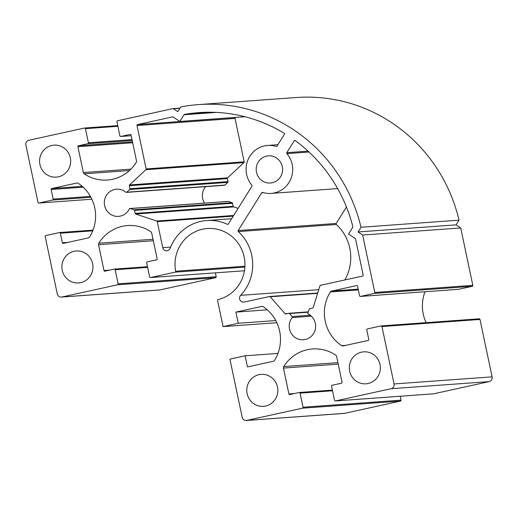 <?xml version="1.0" encoding="UTF-8"?>
<svg xmlns="http://www.w3.org/2000/svg" width="518" height="518" viewBox="0 0 518 518"><rect width="100%" height="100%" fill="white"/><g stroke="black" fill="none" stroke-linecap="round" stroke-linejoin="round"><path stroke-width="0.78" d="M173.174 117.003L179.837 121.445L184.019 114.75A0.803 0.777 85.9 0 1 184.544 114.394A152.279 147.624 85.9 0 1 198.983 112.607A152.279 147.624 85.9 0 1 284.136 133.178A0.803 0.777 85.9 0 1 284.401 134.304L277.02 146.115A0.803 0.777 85.9 0 1 276.139 146.445A24.042 23.31 -94.1 0 0 267.657 145.448A24.042 23.31 -94.1 0 0 247.811 160.25A24.042 23.31 -94.1 0 0 251.897 185.23A0.803 0.777 85.9 0 1 251.968 186.195L228.328 224.009A0.803 0.777 85.9 0 1 227.363 224.3A44.082 42.735 -94.1 0 0 206.792 220.519A44.082 42.735 -94.1 0 0 170.15 248.303A4.008 3.885 85.9 0 1 162.736 247.669L157.252 221.633A0.803 0.777 -94.1 0 0 156.727 221.037L135.684 214.005A0.803 0.777 85.9 0 1 135.159 213.41L134.525 210.392A0.803 0.777 -94.1 0 0 134 209.803L130.264 208.553A0.803 0.777 -94.1 0 0 129.332 208.948A13.623 13.209 85.9 0 1 118.512 216.382A13.623 13.209 85.9 0 1 104.351 203.742A13.623 13.209 85.9 0 1 116.544 189.199A13.623 13.209 85.9 0 1 125.809 192.217A0.803 0.777 -94.1 0 0 126.819 192.191L129.72 189.484A0.803 0.777 -94.1 0 0 129.953 188.72L129.319 185.709A0.803 0.777 85.9 0 1 129.558 184.945L145.908 169.697A0.803 0.777 -94.1 0 0 146.141 168.933L136.998 125.524A0.803 0.777 85.9 0 1 137.594 124.579L172.585 116.887A0.803 0.777 85.9 0 1 173.174 117.003M244.962 116.731L179.837 121.445M129.973 208.514L228.017 201.418A0.803 0.777 85.9 0 1 228.309 201.45L232.045 202.7A0.803 0.777 85.9 0 1 232.569 203.296L233.204 206.313A0.803 0.777 -94.1 0 0 233.728 206.909L238.105 208.372M205.652 186.648A13.623 13.209 -94.1 0 0 204.526 203.114M236.117 117.372L235.638 117.476A0.803 0.777 -94.1 0 0 235.042 118.428L244.192 161.83A0.803 0.777 85.9 0 1 243.952 162.594L227.603 177.842A0.803 0.777 -94.1 0 0 227.363 178.606L228.004 181.624A0.803 0.777 85.9 0 1 227.765 182.381L224.864 185.088A0.803 0.777 85.9 0 1 224.398 185.295L126.353 192.392M355.562 238.992L363.17 275.116A0.803 0.777 85.9 0 1 362.581 276.068L320.525 285.301A0.803 0.777 -94.1 0 0 319.949 285.839L313.222 307.511A0.803 0.777 85.9 0 1 312.645 308.048L309.725 308.689A0.803 0.777 -94.1 0 0 309.155 309.227L307.957 313.073A0.803 0.777 -94.1 0 0 308.352 314.031A13.623 13.209 85.9 0 1 315.391 328.885A13.623 13.209 85.9 0 1 303.412 339.769A13.623 13.209 85.9 0 1 290.734 332.465A13.623 13.209 85.9 0 1 292.139 317.592A0.803 0.777 -94.1 0 0 292.107 316.556L289.471 313.552A0.803 0.777 -94.1 0 0 288.727 313.299L285.806 313.947A0.803 0.777 85.9 0 1 285.068 313.694L270.208 296.769A0.803 0.777 -94.1 0 0 269.464 296.523L244.243 302.059A4.008 3.885 85.9 0 1 240.63 295.338A44.082 42.735 -94.1 0 0 238.274 231.585A0.803 0.777 85.9 0 1 238.138 230.555L261.771 192.735A0.803 0.777 85.9 0 1 262.652 192.405A24.042 23.31 -94.1 0 0 271.134 193.408A24.042 23.31 -94.1 0 0 290.98 178.606A24.042 23.31 -94.1 0 0 286.894 153.626A0.803 0.777 85.9 0 1 286.823 152.661L294.211 140.844A0.803 0.777 85.9 0 1 295.312 140.631A152.279 147.624 85.9 0 1 352.842 226.709A0.803 0.777 85.9 0 1 352.745 227.344L348.556 234.045L355.219 238.487A0.803 0.777 85.9 0 1 355.562 238.992M346.451 207.019L336.182 223.452A0.803 0.777 -94.1 0 0 336.318 224.488A44.082 42.735 85.9 0 1 344.826 279.966M58.424 176.819A16.032 15.54 85.9 0 1 56.281 177.13A16.032 15.54 85.9 0 1 39.621 162.27A16.032 15.54 85.9 0 1 53.963 145.157A16.032 15.54 85.9 0 1 70.5 158.909A16.032 15.54 85.9 0 1 58.424 176.819M80.724 282.634A16.032 15.54 85.9 0 1 78.574 282.945A16.032 15.54 85.9 0 1 61.92 268.078A16.032 15.54 85.9 0 1 76.263 250.971A16.032 15.54 85.9 0 1 92.8 264.724A16.032 15.54 85.9 0 1 80.724 282.634M368.136 383.501A16.032 15.54 85.9 0 1 365.993 383.812A16.032 15.54 85.9 0 1 349.333 368.952A16.032 15.54 85.9 0 1 363.675 351.839A16.032 15.54 85.9 0 1 380.212 365.591A16.032 15.54 85.9 0 1 368.136 383.501M265.624 406.021A16.032 15.54 85.9 0 1 263.481 406.339A16.032 15.54 85.9 0 1 246.821 391.472A16.032 15.54 85.9 0 1 261.163 374.359A16.032 15.54 85.9 0 1 277.7 388.111A16.032 15.54 85.9 0 1 265.624 406.021M272.203 182.75A13.623 13.209 85.9 0 1 270.377 183.016A13.623 13.209 85.9 0 1 256.222 170.383A13.623 13.209 85.9 0 1 268.408 155.84A13.623 13.209 85.9 0 1 282.465 167.528A13.623 13.209 85.9 0 1 272.203 182.75M173.42 108.748L177.771 111.648L180.523 107.245A0.803 0.777 85.9 0 1 181.035 106.889A160.295 155.394 85.9 0 1 198.4 104.61A160.295 155.394 85.9 0 1 360.988 227.26L358.048 231.96L362.671 235.042L374.773 292.456A0.803 0.777 85.9 0 1 374.177 293.402L360.509 296.406A0.803 0.777 85.9 0 1 359.583 295.791L357.562 286.189A0.803 0.777 -94.1 0 0 356.637 285.573L331.591 291.077A2.001 1.942 -94.1 0 0 330.374 291.938A38.74 37.555 -94.1 0 0 341.692 345.661A2.001 1.942 -94.1 0 0 343.149 345.94L368.201 340.436A0.803 0.777 -94.1 0 0 368.79 339.484L366.77 329.882A0.803 0.777 85.9 0 1 367.366 328.936L381.034 325.932A0.803 0.777 85.9 0 1 381.954 326.547L394.056 383.961A4.008 3.885 85.9 0 1 391.084 388.714L335.463 400.932A0.803 0.777 85.9 0 1 334.537 400.317L331.565 386.208A0.803 0.777 85.9 0 1 332.161 385.256L341.459 383.216A0.803 0.777 -94.1 0 0 342.055 382.265L336.609 356.41A2.001 1.942 -94.1 0 0 335.761 355.147A38.74 37.555 -94.1 0 0 312.568 348.944A38.74 37.555 -94.1 0 0 283.715 366.582A2.001 1.942 -94.1 0 0 283.45 368.084L288.902 393.939A0.803 0.777 -94.1 0 0 289.827 394.554L299.126 392.514A0.803 0.777 85.9 0 1 300.051 393.13L303.024 407.239A0.803 0.777 85.9 0 1 302.428 408.19L246.808 420.409A4.008 3.885 85.9 0 1 242.184 417.327L229.921 359.129L245.111 355.795L247.462 366.958L273.271 361.292A2.001 1.942 -94.1 0 0 274.488 360.424A38.74 37.555 -94.1 0 0 263.163 306.701A2.001 1.942 -94.1 0 0 261.707 306.429L235.897 312.095L238.254 323.264L223.064 326.599L217.573 300.531A0.803 0.777 85.9 0 1 218.149 299.585A36.066 34.965 -94.1 0 0 244.528 259.071A36.066 34.965 -94.1 0 0 207.375 228.516A36.066 34.965 -94.1 0 0 175.654 271.225A0.803 0.777 85.9 0 1 175.058 272.157L150.557 277.538A0.803 0.777 85.9 0 1 149.631 276.923L146.659 262.814A0.803 0.777 85.9 0 1 147.254 261.862L156.559 259.822A0.803 0.777 -94.1 0 0 157.148 258.87L151.703 233.016A2.001 1.942 -94.1 0 0 150.861 231.76A38.74 37.555 -94.1 0 0 127.668 225.55A38.74 37.555 -94.1 0 0 98.808 243.195A2.001 1.942 -94.1 0 0 98.549 244.697L103.995 270.545A0.803 0.777 -94.1 0 0 104.921 271.167L114.225 269.12A0.803 0.777 85.9 0 1 115.145 269.736L118.123 283.845A0.803 0.777 85.9 0 1 117.528 284.796L61.907 297.015A4.008 3.885 85.9 0 1 57.284 293.933L45.183 236.519A0.803 0.777 85.9 0 1 45.778 235.567L59.447 232.563A0.803 0.777 85.9 0 1 60.373 233.184L62.393 242.787A0.803 0.777 -94.1 0 0 63.319 243.402L88.364 237.898A2.001 1.942 -94.1 0 0 89.582 237.037A38.74 37.555 -94.1 0 0 78.263 183.307A2.001 1.942 -94.1 0 0 76.8 183.035L51.755 188.539A0.803 0.777 -94.1 0 0 51.159 189.484L53.186 199.087A0.803 0.777 85.9 0 1 52.59 200.039L38.921 203.043A0.803 0.777 85.9 0 1 38.002 202.421L25.9 145.014A4.008 3.885 85.9 0 1 28.872 140.261L84.492 128.043A0.803 0.777 85.9 0 1 85.418 128.658L88.39 142.767A0.803 0.777 85.9 0 1 87.795 143.719L78.496 145.759A0.803 0.777 -94.1 0 0 77.901 146.711L83.346 172.565A2.001 1.942 -94.1 0 0 84.194 173.821A38.74 37.555 -94.1 0 0 107.388 180.031A38.74 37.555 -94.1 0 0 136.24 162.387A2.001 1.942 -94.1 0 0 136.499 160.884L131.054 135.036A0.803 0.777 -94.1 0 0 130.128 134.415L120.83 136.461A0.803 0.777 85.9 0 1 119.904 135.845L116.932 121.736A0.803 0.777 85.9 0 1 117.528 120.785L172.831 108.631A0.803 0.777 85.9 0 1 173.42 108.748L179.875 108.275M458.339 289.322A0.803 0.777 -94.1 0 0 458.553 289.309L472.222 286.305A0.803 0.777 -94.1 0 0 472.817 285.353L460.716 227.946L456.093 224.857L459.032 220.163L360.988 227.26M459.032 220.163A160.295 155.394 -94.1 0 0 296.445 97.513L198.4 104.61M456.093 224.857L358.048 231.96M460.716 227.946L362.671 235.042M426.113 322.662A38.74 37.555 85.9 0 1 424.98 291.744M433.294 393.848A0.803 0.777 -94.1 0 0 433.508 393.835L489.128 381.617A4.008 3.885 -94.1 0 0 492.1 376.858L479.998 319.451A0.803 0.777 -94.1 0 0 479.079 318.835M246.27 420.486L344.315 413.39A4.008 3.885 -94.1 0 0 344.852 413.312L400.472 401.087A0.803 0.777 -94.1 0 0 401.068 400.142L400.252 396.251M277.965 353.412L245.111 355.795M267.243 309.829L235.897 312.095M275.757 320.551L238.254 323.264M276.839 322.708L223.064 326.599M61.37 297.092L159.414 289.996A4.008 3.885 -94.1 0 0 159.952 289.918L215.572 277.7A0.803 0.777 -94.1 0 0 216.168 276.748L215.346 272.856M216.356 112.406L184.019 114.75M213.526 112.296L184.544 114.394M276.696 146.406L276.139 146.445M228.095 224.249L227.363 224.3M170.629 247.092L162.736 247.669M233.255 216.129L157.252 221.633M233.67 215.469L156.727 221.037M233.728 206.909L135.684 214.005M233.204 206.313L135.159 213.41M232.569 203.296L134.525 210.392M232.045 202.7L134 209.803M228.309 201.45L130.264 208.553M224.864 185.088L126.819 192.191M227.765 182.381L129.72 189.484M228.004 181.624L129.953 188.72M227.363 178.606L129.319 185.709M227.603 177.842L129.558 184.945M243.952 162.594L145.908 169.697M244.192 161.83L146.141 168.933M235.042 118.428L136.998 125.524M235.638 117.476L137.594 124.579M311.376 316.2L292.139 317.592M310.25 315.242L292.107 316.556M308.229 312.192L289.471 313.552M287.853 313.494L285.068 313.694M317.625 293.337L270.208 296.769M318.758 289.679L240.63 295.338M336.318 224.488L238.274 231.585M336.182 223.452L238.138 230.555M263.371 192.625L261.771 192.735M309.013 152.02L286.894 153.626M308.048 151.126L286.823 152.661M295.48 140.754L294.211 140.844M472.817 285.353L374.773 292.456M472.222 286.305L374.177 293.402M458.553 289.309L360.509 296.406M358.184 289.148L331.591 291.077M358.346 289.912L330.374 291.938M345.739 345.37L341.692 345.661M479.998 319.451L381.954 326.547M492.1 376.858L394.056 383.961M489.128 381.617L391.084 388.714M433.508 393.835L335.463 400.932M337.924 362.658L283.715 366.582M338.228 364.122L283.45 368.084M294.47 393.538L288.902 393.939M332.53 390.779L300.051 393.13M401.068 400.142L303.024 407.239M400.472 401.087L302.428 408.19M344.852 413.312L246.808 420.409M262.244 306.391L261.707 306.429M244.917 266.207L175.654 271.225M244.865 267.107L175.058 272.157M150.453 277.557L244.444 270.752L150.557 277.538M153.017 239.264L98.808 243.195M153.328 240.728L98.549 244.697M109.563 270.143L103.995 270.545M147.624 267.385L115.145 269.736M216.168 276.748L118.123 283.845M215.572 277.7L117.528 284.796M159.952 289.918L61.907 297.015M92.741 230.84L60.373 233.184M67.962 242.379L62.393 242.787M77.344 182.996L76.8 183.035M82.22 186.331L51.755 188.539M83.152 187.173L51.159 189.484M90.43 196.393L53.186 199.087M90.909 197.267L52.59 200.039M38.818 203.056L91.887 199.216L38.921 203.043M117.897 126.308L85.418 128.658M132.019 139.607L88.39 142.767M132.207 140.501L87.795 143.719M132.491 141.848L78.496 145.759M132.679 142.741L77.901 146.711M130.937 169.114L83.346 172.565M129.442 170.545L84.194 173.821M120.72 136.474L131.196 135.716L120.83 136.461M277.901 144.703L267.657 145.448M231.637 218.725L206.792 220.519M308.333 311.875L288.837 313.286M317.722 293.02L269.574 296.503M337.645 188.591L271.134 193.408M458.449 289.322L360.399 296.425M479.182 318.816L381.138 325.919M433.398 393.848L335.353 400.951M332.381 390.099L299.236 392.495M147.481 266.705L114.329 269.107M93.02 230.128L59.551 232.55M117.748 125.621L84.602 128.024M179.986 108.107L172.941 108.618"/></g></svg>
